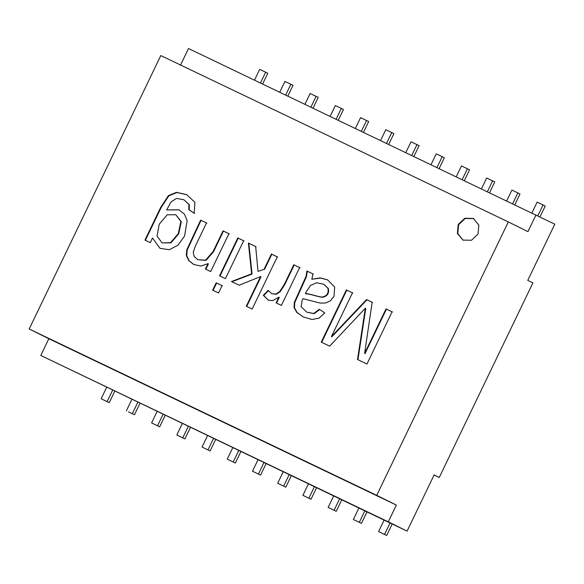 <?xml version="1.0" encoding="UTF-8"?>
<svg xmlns="http://www.w3.org/2000/svg" width="584" height="584" viewBox="0 0 584 584"><rect width="100%" height="100%" fill="white"/><g stroke="black" fill="none" stroke-linecap="round" stroke-linejoin="round"><path stroke-width="0.88" d="M188.814 209.671L188.88 204.4L183.931 199.764L176.492 198.385L171.054 201.94L166.659 209.926L178.938 209.78L184.493 214.211L187.157 220.635L184.573 236.038L177.974 245.185L169.309 249.718L160.031 248.353L152.482 237.987L150.241 242.645L144.941 240.112L160.702 207.371L168.382 195.655L176.426 192.326L186.625 194.603L194.895 202.276L194.165 213.262L188.814 209.671L189.245 209.882L189.304 204.612L183.931 199.764M179.149 209.882L166.659 209.926M194.589 213.467L189.245 209.882M145.372 240.316L161.126 207.583L168.805 195.866L176.85 192.537L186.836 194.706M178.295 233.585L180.85 221.446L175.784 214.722L167.185 214.795L159.235 224.205L157.008 236.097L162.169 242.922L170.565 242.623L178.295 233.585L178.719 233.797L181.274 221.657L175.784 214.722M162.169 242.922L170.988 242.834L178.719 233.797M160.06 248.375L152.482 237.987M434.094 474.996L439.248 477.464L434.124 474.923L407.077 531.126L40.778 355.474L48.837 338.72L396.361 505.072L388.294 521.826L40.778 355.474M180.434 65.284L188.493 48.53L554.8 224.183L527.754 280.386L532.878 282.919L439.248 477.464M160.797 55.56L508.321 221.913L376.724 495.349L29.2 328.996L160.797 55.56M206.502 222.971L195.392 246.047L193.238 252.237L194.209 256.507L197.867 259.719L205.575 260.15L213.072 251.594L223.037 230.884L228.913 233.695L210.678 271.575L205.378 269.041L207.977 263.654L200.94 266.078L193.691 264.472L188.705 260.588L186.303 255.463L186.778 249.828L200.626 220.153L206.502 222.971M212.664 290.146L216.197 282.809L222.066 285.62L218.54 292.956L212.664 290.146M268.18 290.379L271.786 293.73L275.794 294.066L279.648 291.591L284.255 284.561L293.788 264.749L299.628 267.552L281.4 305.425L276.101 302.892L278.86 297.154L272.648 300.68L268.29 300.183L263.304 295.27L268.18 290.379M364.613 353.386L386.024 308.907L392.09 311.805L366.964 364.007L357.517 359.481L365.328 308.235L329.675 346.151L321.251 342.122L346.37 289.919L352.466 292.839L331.413 336.596L366.548 299.585L372.169 302.271L364.613 353.386L365.044 353.597L386.447 309.118L392.514 312.017M458.199 224.519L464.784 218.263L473.332 218.46L478.851 225.066L478.055 234.023L471.471 240.272L462.922 240.075L457.403 233.469L458.199 224.519M306.841 271.005L312.907 273.903L311.863 279.262L320.2 277.867L327.595 279.867L334.683 287.021L334.033 296.292L330.413 300.796L325.573 303.016L320.309 303.103L302.979 298.701L302.132 300.388L301.118 306.739L306.768 312.141L313.696 313.491L319.346 309.264L324.784 312.9L319.068 318.156L312.024 319.492L303.476 317.024L296.781 312.404L294.066 307.6L294.336 302.388L306.104 276.21L306.841 271.005L313.338 274.115M264.194 269.02L271.407 254.04L277.283 256.851L252.157 309.046L246.287 306.235L260.566 276.56L239.163 285.211L231.498 281.539L251.631 273.823L248.39 243.017L255.668 246.506L258.033 271.37L264.625 269.231L271.83 254.252L277.707 257.062M219.555 275.823L237.79 237.943L243.659 240.761L225.431 278.641L219.555 275.823M536.017 214.883L527.958 231.636L508.321 221.913M407.077 531.126L388.294 521.826M305.374 293.642C308.476 293.256 317.9 296.789 321.996 297.066C326.93 296.154 328.894 293.234 327.901 288.306L323.835 284.262L316.616 282.78L310.578 285.364L306.527 291.328L305.374 293.642L305.804 293.854C308.899 293.467 318.331 297 322.419 297.278C327.354 296.365 329.325 293.445 328.325 288.518L323.835 284.262M376.724 495.349L396.361 505.072M29.2 328.996L48.837 338.72M114.771 391.207L109.252 402.675L101.163 398.762L109.252 402.675M106.668 387.323L101.163 398.762M112.624 390.178L107.12 401.617M128.517 411.895L134.473 414.742L128.517 411.895M126.378 410.837L131.889 399.398M151.599 422.911L159.695 426.816L151.599 422.911L157.103 411.472M157.556 425.758L163.067 414.319M159.695 426.816L165.214 415.348M182.325 423.539L176.821 434.978L184.916 438.891L176.821 434.978M188.282 426.393L182.777 437.832M190.435 427.422L184.916 438.891M202.042 447.052L210.131 450.965L202.042 447.052L207.546 435.613M207.999 449.906L213.503 438.467M210.131 450.965L215.649 439.496M227.264 459.126L235.352 463.032L227.264 459.126L232.768 447.687M233.22 461.981L238.725 450.534M235.352 463.032L240.871 451.563M378.585 531.564L386.674 535.47L378.585 531.564L384.089 520.118M384.542 534.411L390.046 522.972M386.674 535.47L392.192 524.001M358.868 508.051L353.364 519.49L361.452 523.395L353.364 519.49M364.825 510.898L359.321 522.337M366.971 511.927L361.452 523.395M333.647 495.977L328.142 507.416L336.231 511.321L328.142 507.416M339.603 498.824L334.099 510.27M341.757 499.853L336.231 511.321M302.921 495.341L311.017 499.254L302.921 495.341L308.425 483.902M308.878 498.196L314.382 486.757M311.017 499.254L316.535 487.786M283.211 471.828L277.699 483.267L285.795 487.18L277.699 483.267M289.168 474.683L283.656 486.122M291.314 475.712L285.795 487.18M257.989 459.761L252.485 471.2L260.573 475.106L252.485 471.2M263.946 462.608L258.442 474.047M266.092 463.638L260.573 475.106M260.464 82.979L265.662 72.19L259.697 69.343L254.507 80.132M265.662 72.19L267.793 73.248L262.618 84.008M279.729 92.206L284.919 81.417L290.876 84.264L293.015 85.322L287.832 96.083M285.685 95.053L290.876 84.264M304.95 104.273L310.141 93.484L316.097 96.338L318.236 97.397L313.053 108.157M310.907 107.127L316.097 96.338M336.128 119.202L341.319 108.412L335.362 105.558L330.172 116.347M341.319 108.412L343.45 109.471L338.275 120.231M355.386 128.422L360.583 117.632L368.672 121.538L363.496 132.298M361.35 131.269L366.54 120.487M380.607 140.496L385.805 129.706L391.762 132.553L393.893 133.612L388.718 144.372M386.564 143.343L391.762 132.553M531.929 212.926L537.119 202.137L543.076 204.991L545.215 206.05L540.01 216.861M537.879 215.803L543.076 204.991M512.664 203.707L517.862 192.917L511.905 190.063L506.708 200.852M517.862 192.917L519.994 193.976L514.818 204.736M487.45 191.632L492.641 180.843L486.684 177.996L481.486 188.785M492.641 180.843L494.772 181.901L489.596 192.662M456.272 176.711L461.462 165.922L469.551 169.827L464.375 180.587M462.229 179.558L467.419 168.776M437.007 167.491L442.197 156.702L436.241 153.847L431.05 164.637M442.197 156.702L444.336 157.76L439.153 168.52M411.786 155.417L416.976 144.628L411.019 141.773L405.829 152.563M416.976 144.628L419.115 145.686L413.932 156.446M134.473 414.742L139.992 403.274M132.342 413.691L137.846 402.245M197.867 259.719L205.999 260.362L213.496 251.806L223.46 231.096L229.337 233.907M193.903 264.574L189.136 260.8L186.734 255.675L187.201 250.04L201.049 220.365L206.926 223.183M205.809 269.253L208.4 263.866L207.977 263.654M223.46 231.096L223.037 230.884M201.049 220.365L200.626 220.153M219.986 276.035L238.214 238.155L244.09 240.973M238.214 238.155L237.79 237.943M213.094 290.358L216.62 283.021L222.497 285.832M216.62 283.021L216.197 282.809M258.033 271.37L264.625 269.231M231.921 281.751L252.062 274.035L248.813 243.229L256.091 246.718M246.711 306.447L260.997 276.772L260.566 276.56M271.83 254.252L271.407 254.04M248.813 243.229L248.39 243.017M252.062 274.035L251.631 273.823M271.699 293.686L276.217 294.278L280.079 291.803L284.678 284.773L294.212 264.961L300.059 267.757M268.392 300.227L263.734 295.482L268.603 290.591M276.524 303.103L279.283 297.365L278.86 297.154M294.212 264.961L293.788 264.749M263.734 295.482L263.304 295.27M303.242 316.908L297.205 312.615L294.489 307.812L294.759 302.592L306.534 276.422L307.272 271.217M306.768 312.141L314.126 313.703L319.733 309.527M311.863 279.262L320.623 278.079L327.807 279.977M331.413 336.596L331.836 336.807L366.971 299.796L372.592 302.483M321.674 342.333L346.794 290.131L352.897 293.051M357.941 359.693L365.759 308.447L365.328 308.235M386.447 309.118L386.024 308.907M366.971 299.796L366.548 299.585M346.794 290.131L346.37 289.919M463.017 240.119L457.79 233.542L458.623 224.731L465.149 218.504L473.661 218.628M328.325 288.518L327.901 288.306M178.938 209.78L179.368 209.992M473.449 218.518L473.879 218.73M462.805 240.017L463.229 240.228"/></g></svg>
